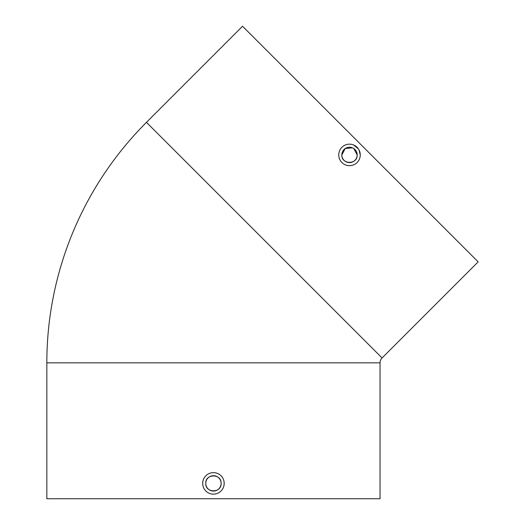 <?xml version="1.0" encoding="UTF-8"?>
<svg xmlns="http://www.w3.org/2000/svg" width="525" height="525" viewBox="0 0 525 525"><rect width="100%" height="100%" fill="white"/><g stroke="black" fill="none" stroke-linecap="round" stroke-linejoin="round"><path stroke-width="0.79" d="M46.837 362.841A340.108 340.108 0 0 1 146.455 122.351L242.557 26.25L478.163 261.857L382.062 357.958A6.91 6.91 0 0 0 380.041 362.841L380.041 498.75L46.837 498.75L46.837 362.841L380.041 362.841M352.446 147.82L345.24 148.523L341.821 154.914C341.348 164.811 357.65 164.817 357.177 154.914A7.678 7.678 0 0 1 349.499 162.586A7.678 7.678 0 0 1 341.821 154.914A7.678 7.678 0 0 1 349.499 147.236A7.678 7.678 0 0 1 357.177 154.914L353.765 148.529M360.248 154.914A10.749 10.749 0 0 1 349.499 165.657A10.749 10.749 0 0 1 338.75 154.914A10.749 10.749 0 0 1 349.499 144.165A10.749 10.749 0 0 1 360.248 154.914L358.982 149.855M358.437 148.942L353.62 144.985M205.761 483.394C205.288 493.297 221.589 493.303 221.117 483.394A7.678 7.678 0 0 1 213.439 491.072A7.678 7.678 0 0 1 205.761 483.394A7.678 7.678 0 0 1 213.439 475.716A7.678 7.678 0 0 1 221.117 483.394C221.596 473.504 205.295 473.471 205.761 483.394M202.899 481.287L202.689 483.394A10.749 10.749 0 0 1 213.439 472.644A10.749 10.749 0 0 1 224.188 483.394L223.978 481.3M347.406 165.454L349.499 165.657M223.978 485.5L224.188 483.394A10.749 10.749 0 0 1 213.439 494.143A10.749 10.749 0 0 1 202.689 483.394L202.893 485.494M146.455 122.351L382.062 357.958"/></g></svg>
